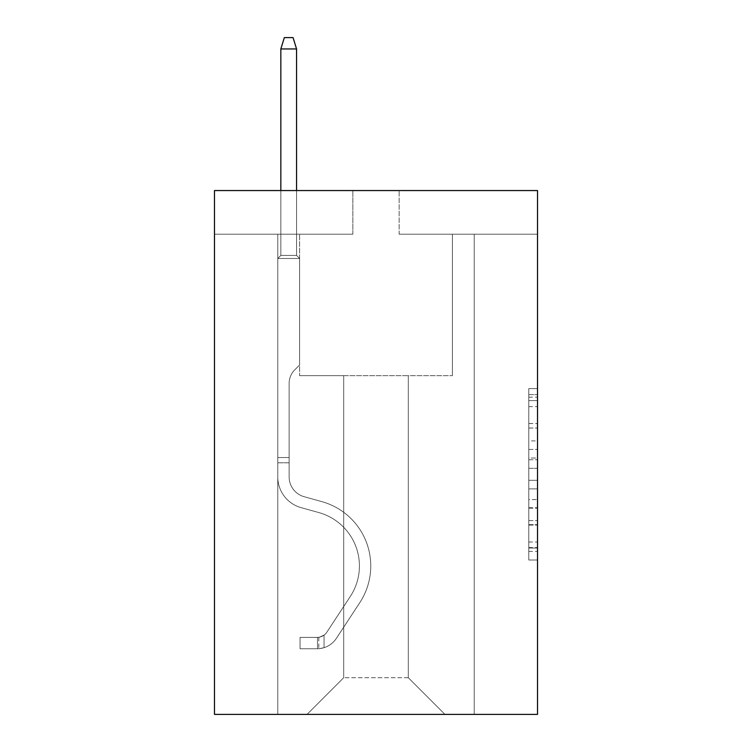 <?xml version="1.0" encoding="UTF-8"?>
<svg xmlns="http://www.w3.org/2000/svg" width="752" height="752" viewBox="0 0 752 752"><rect width="100%" height="100%" fill="white"/><g stroke="black" fill="none" stroke-linecap="round" stroke-linejoin="round"><path stroke-width="0.56" stroke-dasharray="3.76 2.82" d="M528.788 440.888L528.788 468.308L537.52 468.308L537.52 551.432L537.52 397.178L537.52 468.308L528.788 468.308L528.788 394.612L528.788 560.005L528.788 388.605L528.788 548.011L537.52 548.011L528.788 548.011L537.52 548.011L528.788 548.011L528.788 520.581L528.788 560.005L537.52 560.005L537.52 388.605L537.52 547.578L537.52 480.302L528.788 480.302L537.52 480.302L537.52 520.581L537.52 400.609L528.788 400.609L537.52 400.609L537.52 560.005L537.52 397.178L537.52 560.005L528.788 560.005L528.788 388.605L537.52 388.605L537.52 397.178L537.52 388.605L537.52 397.178L537.52 388.605L537.52 394.612L537.52 388.605L528.788 388.605L528.788 400.609L537.52 400.609L528.788 400.609L528.788 440.888L537.52 440.888M537.52 458.024L537.52 449.452L537.52 458.024L528.788 458.024L528.788 423.536L528.788 525.084L528.788 499.591L537.52 499.591L528.788 499.591L528.788 560.005L537.52 560.005L528.788 560.005L537.52 560.005L528.788 560.005L528.788 388.605L537.52 388.605L528.788 388.605L537.52 388.605L528.788 388.605L528.788 458.024L537.52 458.024M537.52 190.557L537.52 714.4L214.48 714.4L214.48 190.557L352.867 190.557L214.48 190.557L214.48 234.21L352.867 234.21L214.48 234.21L214.48 190.557L537.52 190.557L399.133 190.557L537.52 190.557L537.52 234.21L537.52 190.557M408.308 375.652L408.308 677.731L444.968 714.4L474.221 714.4L474.221 234.21L452.394 234.21L474.221 234.21L452.394 234.21L474.221 234.21L452.394 234.21L474.221 234.21L452.394 234.21L474.221 234.21L452.394 234.21L474.221 234.21L452.394 234.21L474.221 234.21L452.394 234.21L474.221 234.21L452.394 234.21L474.221 234.21L452.394 234.21L474.221 234.21L452.394 234.21L474.221 234.21L452.394 234.21L474.221 234.21L452.394 234.21L474.221 234.21L452.394 234.21L474.221 234.21L452.394 234.21L474.221 234.21L452.394 234.21L474.221 234.21L474.221 714.4L474.221 234.21L474.221 714.4L474.221 234.21L474.221 714.4L474.221 234.21L474.221 714.4L474.221 234.21L474.221 714.4L474.221 234.21L474.221 714.4L474.221 234.21L474.221 714.4L474.221 234.21L474.221 714.4L474.221 234.21L474.221 714.4L474.221 234.21L474.221 714.4L474.221 234.21L474.221 714.4L474.221 234.21L474.221 714.4L474.221 234.21L474.221 714.4L474.221 234.21L474.221 714.4L474.221 234.21L474.221 714.4L307.032 714.4L444.968 714.4L408.308 677.731L444.968 714.4L408.308 677.731L444.968 714.4L408.308 677.731L444.968 714.4L408.308 677.731L444.968 714.4L408.308 677.731L444.968 714.4L408.308 677.731L444.968 714.4L408.308 677.731L444.968 714.4L408.308 677.731L444.968 714.4L408.308 677.731L444.968 714.4L408.308 677.731L444.968 714.4L408.308 677.731L444.968 714.4L408.308 677.731L444.968 714.4L408.308 677.731L444.968 714.4L408.308 677.731L444.968 714.4L408.308 677.731L343.692 677.731L343.692 375.652L343.692 677.731L343.692 375.652L343.692 677.731L307.032 714.4L343.692 677.731L307.032 714.4L343.692 677.731L343.692 375.652L408.308 375.652L408.308 677.731L444.968 714.4L408.308 677.731L408.308 375.652L408.308 677.731L408.308 375.652L408.308 677.731L408.308 375.652L408.308 677.731L408.308 375.652L408.308 677.731L408.308 375.652L408.308 677.731L408.308 375.652L408.308 677.731L408.308 375.652L408.308 677.731L408.308 375.652L408.308 677.731L408.308 375.652L408.308 677.731L408.308 375.652L408.308 677.731L408.308 375.652L408.308 677.731L408.308 375.652L408.308 677.731L408.308 375.652L408.308 677.731L408.308 375.652L408.308 677.731L408.308 375.652L299.606 375.652L299.606 234.21L277.779 234.21L277.779 714.4L307.032 714.4L277.779 714.4L307.032 714.4L277.779 714.4L307.032 714.4L277.779 714.4L307.032 714.4L277.779 714.4L307.032 714.4L277.779 714.4L307.032 714.4L277.779 714.4L307.032 714.4L277.779 714.4L307.032 714.4L277.779 714.4L307.032 714.4L277.779 714.4L307.032 714.4L277.779 714.4L307.032 714.4L277.779 714.4L307.032 714.4L277.779 714.4L307.032 714.4L277.779 714.4L307.032 714.4L277.779 714.4L307.032 714.4L277.779 714.4L277.779 234.21L277.779 714.4L277.779 234.21L277.779 714.4L277.779 234.21L277.779 714.4L277.779 234.21L277.779 714.4L277.779 234.21L277.779 714.4L277.779 234.21L277.779 714.4L277.779 234.21L277.779 714.4L277.779 234.21L277.779 714.4L277.779 234.21L277.779 714.4L277.779 234.21L277.779 714.4L277.779 234.21L277.779 714.4L277.779 234.21L277.779 714.4L277.779 234.21L277.779 714.4L277.779 234.21L277.779 714.4L277.779 234.21L299.606 234.21L277.779 234.21L299.606 234.21L277.779 234.21L299.606 234.21L277.779 234.21L299.606 234.21L277.779 234.21L299.606 234.21L277.779 234.21L299.606 234.21L277.779 234.21L299.606 234.21L277.779 234.21L299.606 234.21L277.779 234.21L299.606 234.21L277.779 234.21L299.606 234.21L277.779 234.21L299.606 234.21L277.779 234.21L299.606 234.21L277.779 234.21L299.606 234.21L277.779 234.21L299.606 234.21L277.779 234.21L299.606 234.21L299.606 375.652L299.606 234.21L299.606 375.652L299.606 234.21L299.606 375.652L299.606 234.21L299.606 375.652L299.606 234.21L299.606 375.652L299.606 234.21L299.606 375.652L299.606 234.21L299.606 375.652L299.606 234.21L299.606 375.652L299.606 234.21L299.606 375.652L299.606 234.21L299.606 375.652L299.606 234.21L299.606 375.652L299.606 234.21L299.606 375.652L299.606 234.21L299.606 375.652L299.606 234.21L299.606 375.652L299.606 234.21L299.606 375.652L343.692 375.652L299.606 375.652L343.692 375.652L299.606 375.652L343.692 375.652L299.606 375.652L343.692 375.652L299.606 375.652L343.692 375.652L299.606 375.652L343.692 375.652L299.606 375.652L343.692 375.652L299.606 375.652L343.692 375.652L299.606 375.652L343.692 375.652L299.606 375.652L343.692 375.652L299.606 375.652L343.692 375.652L299.606 375.652L343.692 375.652L299.606 375.652L343.692 375.652L299.606 375.652L343.692 375.652L299.606 375.652L343.692 375.652L343.692 677.731L307.032 714.4L343.692 677.731L343.692 375.652L343.692 677.731L307.032 714.4L343.692 677.731L343.692 375.652L343.692 677.731L307.032 714.4L343.692 677.731L343.692 375.652L343.692 677.731L307.032 714.4L343.692 677.731L343.692 375.652L343.692 677.731L307.032 714.4L343.692 677.731L343.692 375.652L343.692 677.731L307.032 714.4L343.692 677.731L343.692 375.652L343.692 677.731L307.032 714.4L343.692 677.731L343.692 375.652L343.692 677.731L307.032 714.4L343.692 677.731L343.692 375.652L343.692 677.731L307.032 714.4L343.692 677.731L343.692 375.652L343.692 677.731L307.032 714.4L343.692 677.731L343.692 375.652L343.692 677.731L307.032 714.4L343.692 677.731L343.692 375.652L343.692 677.731L307.032 714.4L343.692 677.731L343.692 375.652L343.692 677.731L307.032 714.4L343.692 677.731L343.692 375.652L343.692 677.731L307.032 714.4L343.692 677.731L408.308 677.731L408.308 375.652L452.394 375.652L408.308 375.652M399.133 234.21L537.52 234.21L399.133 234.21L399.133 190.557L399.133 234.21M352.867 234.21L352.867 190.557L352.867 234.21M452.394 234.21L452.394 375.652L452.394 234.21M528.788 468.308L537.52 468.308L528.788 468.308M528.788 394.612L528.788 388.605L528.788 394.612L537.52 394.612L528.788 394.612M528.788 524.652L528.788 488.875L528.788 524.652L537.52 524.652L528.788 524.652M528.788 488.875L528.788 480.302L537.52 480.302L528.788 480.302L528.788 488.875L537.52 488.875L528.788 488.875M528.788 423.536L528.788 400.609L528.788 423.536L537.52 423.536L528.788 423.536M528.788 388.605L537.52 388.605L528.788 388.605L528.788 397.178L528.788 388.605L537.52 388.605M528.788 560.005L537.52 560.005L528.788 560.005L528.788 551.432L528.788 560.005M289.135 457.545L289.135 462.781L277.779 462.781L277.779 457.545L277.779 476.937L277.779 258.481L299.606 258.481L277.779 258.481L280.834 255.426L296.551 255.426L280.834 255.426L277.779 258.481L299.606 258.481L299.606 365.002L294.69 369.918A18.969 18.969 0 0 0 289.135 383.332A18.969 18.969 0 0 1 294.69 369.918L299.606 365.002L299.606 258.481L277.779 258.481L280.834 255.426L296.551 255.426L299.606 258.481L277.779 258.481L299.606 258.481L296.551 255.426L280.834 255.426L277.779 258.481L280.834 255.426L296.551 255.426L299.606 258.481L277.779 258.481L299.606 258.481L299.606 365.002L294.69 369.918A18.969 18.969 0 0 0 289.135 383.332A18.969 18.969 0 0 1 294.69 369.918L299.606 365.002L299.606 258.481L277.779 258.481L280.834 255.426L277.779 258.481L299.606 258.481L277.779 258.481L280.834 255.426L296.551 255.426L280.834 255.426L277.779 258.481L299.606 258.481L296.551 255.426L299.606 258.481L277.779 258.481L280.834 255.426L296.551 255.426L280.834 255.426L277.779 258.481L299.606 258.481L299.606 365.002L294.69 369.918A18.969 18.969 0 0 0 289.135 383.332A18.969 18.969 0 0 1 294.69 369.918L299.606 365.002L299.606 258.481L277.779 258.481L280.834 255.426L296.551 255.426L299.606 258.481L277.779 258.481L299.606 258.481L296.551 255.426L280.834 255.426L277.779 258.481L280.834 255.426L296.551 255.426L299.606 258.481L277.779 258.481L299.606 258.481L299.606 365.002L294.69 369.918A18.969 18.969 0 0 0 289.135 383.332A18.969 18.969 0 0 1 294.69 369.918L299.606 365.002L299.606 258.481L277.779 258.481L280.834 255.426L277.779 258.481L299.606 258.481L277.779 258.481L280.834 255.426L296.551 255.426L280.834 255.426L277.779 258.481L299.606 258.481L296.551 255.426L299.606 258.481L277.779 258.481L280.834 255.426L296.551 255.426L280.834 255.426L277.779 258.481L299.606 258.481L299.606 365.002L294.69 369.918A18.969 18.969 0 0 0 289.135 383.332A18.969 18.969 0 0 1 294.69 369.918L299.606 365.002L299.606 258.481L277.779 258.481L280.834 255.426L296.551 255.426L299.606 258.481L277.779 258.481L299.606 258.481L296.551 255.426L280.834 255.426L277.779 258.481L280.834 255.426L296.551 255.426L299.606 258.481L277.779 258.481L299.606 258.481L299.606 365.002L294.69 369.918A18.969 18.969 0 0 0 289.135 383.332A18.969 18.969 0 0 1 294.69 369.918L299.606 365.002L299.606 258.481L277.779 258.481L280.834 255.426L277.779 258.481L299.606 258.481L277.779 258.481L280.834 255.426L296.551 255.426L280.834 255.426L277.779 258.481L277.779 476.937A31.866 31.866 0 0 0 301.091 507.638A31.866 31.866 0 0 1 277.779 476.937L277.779 258.481L277.779 476.937A31.866 31.866 0 0 0 301.091 507.638A31.866 31.866 0 0 1 277.779 476.937L277.779 258.481L277.779 476.937A31.866 31.866 0 0 0 301.091 507.638A31.866 31.866 0 0 1 277.779 476.937L277.779 258.481L277.779 476.937A31.866 31.866 0 0 0 301.091 507.638L318.857 512.582L301.091 507.638A31.866 31.866 0 0 1 277.779 476.937L277.779 258.481L277.779 476.937A31.866 31.866 0 0 0 301.091 507.638A31.866 31.866 0 0 1 277.779 476.937L277.779 258.481L277.779 476.937A31.866 31.866 0 0 0 301.091 507.638A31.866 31.866 0 0 1 277.779 476.937L277.779 258.481L299.606 258.481L296.551 255.426L299.606 258.481L299.606 365.002L294.69 369.918A18.969 18.969 0 0 0 289.135 383.332A18.969 18.969 0 0 1 294.69 369.918L299.606 365.002L299.606 258.481L277.779 258.481L277.779 476.937A31.866 31.866 0 0 0 301.091 507.638L318.857 512.582L301.091 507.638A31.866 31.866 0 0 1 277.779 476.937L277.779 258.481L299.606 258.481L296.551 255.426L280.834 255.426L296.551 255.426L299.606 258.481L277.779 258.481L299.606 258.481L299.606 365.002L294.69 369.918A18.969 18.969 0 0 0 289.135 383.332A18.969 18.969 0 0 1 294.69 369.918L299.606 365.002L299.606 258.481L277.779 258.481L277.779 476.937A31.866 31.866 0 0 0 301.091 507.638A31.866 31.866 0 0 1 277.779 476.937L277.779 258.481L299.606 258.481L296.551 255.426L280.834 255.426L277.779 258.481L299.606 258.481L299.606 365.002L294.69 369.918A18.969 18.969 0 0 0 289.135 383.332A18.969 18.969 0 0 1 294.69 369.918L299.606 365.002L299.606 258.481L277.779 258.481L277.779 476.937A31.866 31.866 0 0 0 301.091 507.638A31.866 31.866 0 0 1 277.779 476.937L277.779 258.481L299.606 258.481L296.551 255.426L299.606 258.481L299.606 365.002L294.69 369.918A18.969 18.969 0 0 0 289.135 383.332A18.969 18.969 0 0 1 294.69 369.918L299.606 365.002L299.606 258.481L277.779 258.481L277.779 476.937A31.866 31.866 0 0 0 301.091 507.638L318.857 512.582A55.441 55.441 0 0 1 350.329 596.402A55.441 55.441 0 0 0 318.857 512.582L301.091 507.638A31.866 31.866 0 0 1 277.779 476.937L277.779 258.481L299.606 258.481L296.551 255.426L280.834 255.426L296.551 255.426L299.606 258.481L277.779 258.481L299.606 258.481L299.606 365.002L294.69 369.918A18.969 18.969 0 0 0 289.135 383.332A18.969 18.969 0 0 1 294.69 369.918L299.606 365.002L299.606 258.481L277.779 258.481L277.779 476.937A31.866 31.866 0 0 0 301.091 507.638A31.866 31.866 0 0 1 277.779 476.937L277.779 258.481L299.606 258.481L296.551 255.426L280.834 255.426L277.779 258.481L299.606 258.481L299.606 365.002L294.69 369.918A18.969 18.969 0 0 0 289.135 383.332A18.969 18.969 0 0 1 294.69 369.918L299.606 365.002L299.606 258.481L277.779 258.481L277.779 476.937A31.866 31.866 0 0 0 301.091 507.638A31.866 31.866 0 0 1 277.779 476.937L277.779 258.481L299.606 258.481L296.551 255.426L299.606 258.481L299.606 365.002L294.69 369.918A18.969 18.969 0 0 0 289.135 383.332A18.969 18.969 0 0 1 294.69 369.918L299.606 365.002L299.606 258.481L277.779 258.481L277.779 476.937A31.866 31.866 0 0 0 301.091 507.638L318.857 512.582L301.091 507.638A31.866 31.866 0 0 1 277.779 476.937L277.779 258.481L299.606 258.481L296.551 255.426L280.834 255.426L296.551 255.426L299.606 258.481L277.779 258.481L299.606 258.481L299.606 365.002L294.69 369.918A18.969 18.969 0 0 0 289.135 383.332A18.969 18.969 0 0 1 294.69 369.918L299.606 365.002L299.606 258.481L277.779 258.481L277.779 476.937A31.866 31.866 0 0 0 301.091 507.638A31.866 31.866 0 0 1 277.779 476.937L277.779 258.481L299.606 258.481L296.551 255.426L280.834 255.426L277.779 258.481L299.606 258.481L299.606 365.002L294.69 369.918A18.969 18.969 0 0 0 289.135 383.332A18.969 18.969 0 0 1 294.69 369.918L299.606 365.002L299.606 258.481L277.779 258.481L277.779 476.937L277.779 462.781L289.135 462.781L289.135 457.545L277.779 457.545L289.135 457.545L289.135 476.937L289.135 383.332L289.135 476.937A20.52 20.52 0 0 0 304.137 496.705A20.52 20.52 0 0 1 289.135 476.937L289.135 383.332L289.135 476.937L289.135 457.545L277.779 457.545L289.135 457.545L289.135 476.937A20.52 20.52 0 0 0 304.137 496.705A20.52 20.52 0 0 1 289.135 476.937L289.135 383.332L289.135 476.937A20.52 20.52 0 0 0 304.137 496.705A20.52 20.52 0 0 1 289.135 476.937L289.135 383.332L289.135 476.937L289.135 457.545L277.779 457.545L289.135 457.545L289.135 476.937A20.52 20.52 0 0 0 304.137 496.705L321.903 501.65L304.137 496.705A20.52 20.52 0 0 1 289.135 476.937L289.135 383.332L289.135 476.937A20.52 20.52 0 0 0 304.137 496.705A20.52 20.52 0 0 1 289.135 476.937L289.135 383.332L289.135 476.937L289.135 457.545L277.779 457.545L289.135 457.545L289.135 476.937A20.52 20.52 0 0 0 304.137 496.705A20.52 20.52 0 0 1 289.135 476.937L289.135 383.332L289.135 476.937A20.52 20.52 0 0 0 304.137 496.705L321.903 501.65L304.137 496.705A20.52 20.52 0 0 1 289.135 476.937L289.135 383.332L289.135 476.937L289.135 457.545L277.779 457.545L289.135 457.545L289.135 476.937A20.52 20.52 0 0 0 304.137 496.705A20.52 20.52 0 0 1 289.135 476.937L289.135 383.332L289.135 476.937A20.52 20.52 0 0 0 304.137 496.705A20.52 20.52 0 0 1 289.135 476.937L289.135 383.332L289.135 476.937L289.135 457.545L277.779 457.545L289.135 457.545L289.135 476.937A20.52 20.52 0 0 0 304.137 496.705L321.903 501.65L304.137 496.705A20.52 20.52 0 0 1 289.135 476.937L289.135 383.332L289.135 476.937A20.52 20.52 0 0 0 304.137 496.705A20.52 20.52 0 0 1 289.135 476.937L289.135 383.332L289.135 476.937L289.135 457.545L277.779 457.545L289.135 457.545L289.135 476.937A20.52 20.52 0 0 0 304.137 496.705A20.52 20.52 0 0 1 289.135 476.937L289.135 383.332L289.135 476.937A20.52 20.52 0 0 0 304.137 496.705L321.903 501.65A66.787 66.787 0 0 1 359.813 602.625A66.787 66.787 0 0 0 321.903 501.65L304.137 496.705A20.52 20.52 0 0 1 289.135 476.937L289.135 383.332L289.135 476.937L289.135 457.545L277.779 457.545M317.504 648.741A23.133 23.133 0 0 0 336.417 638.298L359.813 602.625A66.787 66.787 0 0 0 321.903 501.65L304.137 496.705A20.52 20.52 0 0 1 289.135 476.937A20.52 20.52 0 0 0 304.137 496.705A20.52 20.52 0 0 1 289.135 476.937L289.135 383.332L289.135 476.937A20.52 20.52 0 0 0 304.137 496.705L321.903 501.65L304.137 496.705A20.52 20.52 0 0 1 289.135 476.937A20.52 20.52 0 0 0 304.137 496.705A20.52 20.52 0 0 1 289.135 476.937A20.52 20.52 0 0 0 304.137 496.705L321.903 501.65A66.787 66.787 0 0 1 359.813 602.625A66.787 66.787 0 0 0 321.903 501.65L304.137 496.705A20.52 20.52 0 0 1 289.135 476.937A20.52 20.52 0 0 0 304.137 496.705L321.903 501.65L304.137 496.705A20.52 20.52 0 0 1 289.135 476.937A20.52 20.52 0 0 0 304.137 496.705A20.52 20.52 0 0 1 289.135 476.937A20.52 20.52 0 0 0 304.137 496.705L321.903 501.65L304.137 496.705A20.52 20.52 0 0 1 289.135 476.937A20.52 20.52 0 0 0 304.137 496.705L321.903 501.65A66.787 66.787 0 0 1 359.813 602.625L336.417 638.298L359.813 602.625A66.787 66.787 0 0 0 321.903 501.65L304.137 496.705A20.52 20.52 0 0 1 289.135 476.937A20.52 20.52 0 0 0 304.137 496.705A20.52 20.52 0 0 1 289.135 476.937A20.52 20.52 0 0 0 304.137 496.705L321.903 501.65L304.137 496.705A20.52 20.52 0 0 1 289.135 476.937A20.52 20.52 0 0 0 304.137 496.705L321.903 501.65L304.137 496.705A20.52 20.52 0 0 1 289.135 476.937A20.52 20.52 0 0 0 304.137 496.705A20.52 20.52 0 0 1 289.135 476.937A20.52 20.52 0 0 0 304.137 496.705L321.903 501.65A66.787 66.787 0 0 1 359.813 602.625A66.787 66.787 0 0 0 321.903 501.65L304.137 496.705A20.52 20.52 0 0 1 289.135 476.937A20.52 20.52 0 0 0 304.137 496.705L321.903 501.65L304.137 496.705A20.52 20.52 0 0 1 289.135 476.937A20.52 20.52 0 0 0 304.137 496.705A20.52 20.52 0 0 1 289.135 476.937A20.52 20.52 0 0 0 304.137 496.705L321.903 501.65L304.137 496.705A20.52 20.52 0 0 1 289.135 476.937A20.52 20.52 0 0 0 304.137 496.705L321.903 501.65A66.787 66.787 0 0 1 359.813 602.625A66.787 66.787 0 0 0 321.903 501.65L304.137 496.705L321.903 501.65A66.787 66.787 0 0 1 359.813 602.625L336.417 638.298L359.813 602.625A66.787 66.787 0 0 0 321.903 501.65L304.137 496.705L321.903 501.65A66.787 66.787 0 0 1 359.813 602.625A66.787 66.787 0 0 0 321.903 501.65L304.137 496.705L321.903 501.65A66.787 66.787 0 0 1 359.813 602.625A66.787 66.787 0 0 0 321.903 501.65L304.137 496.705L321.903 501.65A66.787 66.787 0 0 1 359.813 602.625L336.417 638.298A23.133 23.133 0 0 1 324.056 647.669A23.133 23.133 0 0 0 336.417 638.298L359.813 602.625A66.787 66.787 0 0 0 321.903 501.65L304.137 496.705L321.903 501.65A66.787 66.787 0 0 1 359.813 602.625A66.787 66.787 0 0 0 321.903 501.65L304.137 496.705L321.903 501.65A66.787 66.787 0 0 1 359.813 602.625A66.787 66.787 0 0 0 321.903 501.65L304.137 496.705L321.903 501.65A66.787 66.787 0 0 1 359.813 602.625L336.417 638.298L359.813 602.625A66.787 66.787 0 0 0 321.903 501.65L304.137 496.705L321.903 501.65A66.787 66.787 0 0 1 359.813 602.625A66.787 66.787 0 0 0 321.903 501.65L304.137 496.705L321.903 501.65A66.787 66.787 0 0 1 359.813 602.625A66.787 66.787 0 0 0 321.903 501.65L304.137 496.705L321.903 501.65A66.787 66.787 0 0 1 359.813 602.625L336.417 638.298L359.813 602.625A66.787 66.787 0 0 0 321.903 501.65A66.787 66.787 0 0 1 359.813 602.625A66.787 66.787 0 0 0 321.903 501.65A66.787 66.787 0 0 1 359.813 602.625L336.417 638.298A23.133 23.133 0 0 1 324.056 647.669C317.325 649.098 317.325 649.098 324.056 647.669C317.325 649.098 317.325 649.098 324.056 647.669A23.133 23.133 0 0 0 336.417 638.298L359.813 602.625A66.787 66.787 0 0 0 321.903 501.65A66.787 66.787 0 0 1 359.813 602.625L336.417 638.298L359.813 602.625A66.787 66.787 0 0 0 321.903 501.65A66.787 66.787 0 0 1 359.813 602.625A66.787 66.787 0 0 0 321.903 501.65A66.787 66.787 0 0 1 359.813 602.625L336.417 638.298L359.813 602.625A66.787 66.787 0 0 0 321.903 501.65A66.787 66.787 0 0 1 359.813 602.625L336.417 638.298A23.133 23.133 0 0 1 324.056 647.669C317.325 649.098 317.325 649.098 324.056 647.669C317.325 649.098 317.325 649.098 324.056 647.669A23.133 23.133 0 0 0 336.417 638.298L359.813 602.625A66.787 66.787 0 0 0 321.903 501.65A66.787 66.787 0 0 1 359.813 602.625A66.787 66.787 0 0 0 321.903 501.65A66.787 66.787 0 0 1 359.813 602.625L336.417 638.298L359.813 602.625A66.787 66.787 0 0 0 321.903 501.65A66.787 66.787 0 0 1 359.813 602.625L336.417 638.298L359.813 602.625A66.787 66.787 0 0 0 321.903 501.65A66.787 66.787 0 0 1 359.813 602.625A66.787 66.787 0 0 0 321.903 501.65A66.787 66.787 0 0 1 359.813 602.625L336.417 638.298A23.133 23.133 0 0 1 324.056 647.669C317.325 649.098 317.325 649.098 324.056 647.669C317.325 649.098 317.325 649.098 324.056 647.669A23.133 23.133 0 0 0 336.417 638.298L359.813 602.625A66.787 66.787 0 0 0 321.903 501.65A66.787 66.787 0 0 1 359.813 602.625L336.417 638.298L359.813 602.625A66.787 66.787 0 0 0 321.903 501.65A66.787 66.787 0 0 1 359.813 602.625A66.787 66.787 0 0 0 321.903 501.65A66.787 66.787 0 0 1 359.813 602.625L336.417 638.298L359.813 602.625A66.787 66.787 0 0 0 321.903 501.65A66.787 66.787 0 0 1 359.813 602.625L336.417 638.298A23.133 23.133 0 0 1 324.056 647.669C317.325 649.098 317.325 649.098 324.056 647.669C317.325 649.098 317.325 649.098 324.056 647.669A23.133 23.133 0 0 0 336.417 638.298L359.813 602.625L336.417 638.298A23.133 23.133 0 0 1 324.056 647.669C317.325 649.098 317.325 649.098 324.056 647.669C317.325 649.098 317.325 649.098 324.056 647.669A23.133 23.133 0 0 0 336.417 638.298L359.813 602.625L336.417 638.298A23.133 23.133 0 0 1 324.056 647.669C317.325 649.098 317.325 649.098 324.056 647.669C317.325 649.098 317.325 649.098 324.056 647.669A23.133 23.133 0 0 0 336.417 638.298L359.813 602.625L336.417 638.298A23.133 23.133 0 0 1 324.056 647.669C317.325 649.098 317.325 649.098 324.056 647.669C317.325 649.098 317.325 649.098 324.056 647.669A23.133 23.133 0 0 0 336.417 638.298L359.813 602.625L336.417 638.298A23.133 23.133 0 0 1 324.056 647.669C317.325 649.098 317.325 649.098 324.056 647.669C317.325 649.098 317.325 649.098 324.056 647.669A23.133 23.133 0 0 0 336.417 638.298L359.813 602.625L336.417 638.298A23.133 23.133 0 0 1 324.056 647.669C317.325 649.098 317.325 649.098 324.056 647.669C317.325 649.098 317.325 649.098 324.056 647.669A23.133 23.133 0 0 0 336.417 638.298L359.813 602.625L336.417 638.298A23.133 23.133 0 0 1 324.056 647.669C317.325 649.098 317.325 649.098 324.056 647.669C317.325 649.098 317.325 649.098 324.056 647.669A23.133 23.133 0 0 0 336.417 638.298L359.813 602.625L336.417 638.298A23.133 23.133 0 0 1 324.056 647.669C317.325 649.098 317.325 649.098 324.056 647.669C317.325 649.098 317.325 649.098 324.056 647.669A23.133 23.133 0 0 0 336.417 638.298L359.813 602.625L336.417 638.298A23.133 23.133 0 0 1 324.056 647.669C317.325 649.098 317.325 649.098 324.056 647.669C317.325 649.098 317.325 649.098 324.056 647.669A23.133 23.133 0 0 0 336.417 638.298L359.813 602.625L336.417 638.298A23.133 23.133 0 0 1 324.056 647.669C317.325 649.098 317.325 649.098 324.056 647.669C317.325 649.098 317.325 649.098 324.056 647.669A23.133 23.133 0 0 0 336.417 638.298L359.813 602.625L336.417 638.298A23.133 23.133 0 0 1 324.056 647.669C317.325 649.098 317.325 649.098 324.056 647.669C317.325 649.098 317.325 649.098 324.056 647.669A23.133 23.133 0 0 0 336.417 638.298A23.133 23.133 0 0 1 317.504 648.741L317.504 637.386A11.788 11.788 0 0 0 326.923 632.075L350.329 596.402A55.441 55.441 0 0 0 318.857 512.582L301.091 507.638A31.866 31.866 0 0 1 277.779 476.937A31.866 31.866 0 0 0 301.091 507.638L318.857 512.582A55.441 55.441 0 0 1 350.329 596.402A55.441 55.441 0 0 0 318.857 512.582L301.091 507.638A31.866 31.866 0 0 1 277.779 476.937A31.866 31.866 0 0 0 301.091 507.638A31.866 31.866 0 0 1 277.779 476.937A31.866 31.866 0 0 0 301.091 507.638L318.857 512.582L301.091 507.638A31.866 31.866 0 0 1 277.779 476.937A31.866 31.866 0 0 0 301.091 507.638L318.857 512.582L301.091 507.638A31.866 31.866 0 0 1 277.779 476.937A31.866 31.866 0 0 0 301.091 507.638A31.866 31.866 0 0 1 277.779 476.937A31.866 31.866 0 0 0 301.091 507.638L318.857 512.582A55.441 55.441 0 0 1 350.329 596.402L326.923 632.075L350.329 596.402A55.441 55.441 0 0 0 318.857 512.582L301.091 507.638A31.866 31.866 0 0 1 277.779 476.937A31.866 31.866 0 0 0 301.091 507.638L318.857 512.582L301.091 507.638A31.866 31.866 0 0 1 277.779 476.937A31.866 31.866 0 0 0 301.091 507.638A31.866 31.866 0 0 1 277.779 476.937A31.866 31.866 0 0 0 301.091 507.638L318.857 512.582L301.091 507.638A31.866 31.866 0 0 1 277.779 476.937A31.866 31.866 0 0 0 301.091 507.638L318.857 512.582A55.441 55.441 0 0 1 350.329 596.402A55.441 55.441 0 0 0 318.857 512.582L301.091 507.638A31.866 31.866 0 0 1 277.779 476.937A31.866 31.866 0 0 0 301.091 507.638A31.866 31.866 0 0 1 277.779 476.937A31.866 31.866 0 0 0 301.091 507.638L318.857 512.582L301.091 507.638A31.866 31.866 0 0 1 277.779 476.937A31.866 31.866 0 0 0 301.091 507.638L318.857 512.582L301.091 507.638A31.866 31.866 0 0 1 277.779 476.937A31.866 31.866 0 0 0 301.091 507.638A31.866 31.866 0 0 1 277.779 476.937A31.866 31.866 0 0 0 301.091 507.638L318.857 512.582A55.441 55.441 0 0 1 350.329 596.402A55.441 55.441 0 0 0 318.857 512.582L301.091 507.638A31.866 31.866 0 0 1 277.779 476.937A31.866 31.866 0 0 0 301.091 507.638L318.857 512.582A55.441 55.441 0 0 1 350.329 596.402L326.923 632.075L350.329 596.402A55.441 55.441 0 0 0 318.857 512.582L301.091 507.638L318.857 512.582A55.441 55.441 0 0 1 350.329 596.402A55.441 55.441 0 0 0 318.857 512.582L301.091 507.638L318.857 512.582A55.441 55.441 0 0 1 350.329 596.402A55.441 55.441 0 0 0 318.857 512.582L301.091 507.638L318.857 512.582A55.441 55.441 0 0 1 350.329 596.402L326.923 632.075A11.788 11.788 0 0 1 324.056 635.102C317.438 638.138 317.438 638.138 324.056 635.102C317.438 638.138 317.438 638.138 324.056 635.102A11.788 11.788 0 0 0 326.923 632.075L350.329 596.402A55.441 55.441 0 0 0 318.857 512.582L301.091 507.638L318.857 512.582A55.441 55.441 0 0 1 350.329 596.402A55.441 55.441 0 0 0 318.857 512.582L301.091 507.638L318.857 512.582A55.441 55.441 0 0 1 350.329 596.402A55.441 55.441 0 0 0 318.857 512.582L301.091 507.638L318.857 512.582A55.441 55.441 0 0 1 350.329 596.402L326.923 632.075L350.329 596.402A55.441 55.441 0 0 0 318.857 512.582L301.091 507.638L318.857 512.582A55.441 55.441 0 0 1 350.329 596.402A55.441 55.441 0 0 0 318.857 512.582L301.091 507.638L318.857 512.582A55.441 55.441 0 0 1 350.329 596.402A55.441 55.441 0 0 0 318.857 512.582L301.091 507.638L318.857 512.582A55.441 55.441 0 0 1 350.329 596.402L326.923 632.075L350.329 596.402A55.441 55.441 0 0 0 318.857 512.582A55.441 55.441 0 0 1 350.329 596.402A55.441 55.441 0 0 0 318.857 512.582A55.441 55.441 0 0 1 350.329 596.402L326.923 632.075A11.788 11.788 0 0 1 324.056 635.102C317.438 638.138 317.438 638.138 324.056 635.102C317.438 638.138 317.438 638.138 324.056 635.102A11.788 11.788 0 0 0 326.923 632.075L350.329 596.402A55.441 55.441 0 0 0 318.857 512.582A55.441 55.441 0 0 1 350.329 596.402L326.923 632.075L350.329 596.402A55.441 55.441 0 0 0 318.857 512.582A55.441 55.441 0 0 1 350.329 596.402A55.441 55.441 0 0 0 318.857 512.582A55.441 55.441 0 0 1 350.329 596.402L326.923 632.075L350.329 596.402A55.441 55.441 0 0 0 318.857 512.582A55.441 55.441 0 0 1 350.329 596.402L326.923 632.075A11.788 11.788 0 0 1 324.056 635.102C317.438 638.138 317.438 638.138 324.056 635.102C317.438 638.138 317.438 638.138 324.056 635.102A11.788 11.788 0 0 0 326.923 632.075L350.329 596.402A55.441 55.441 0 0 0 318.857 512.582A55.441 55.441 0 0 1 350.329 596.402A55.441 55.441 0 0 0 318.857 512.582A55.441 55.441 0 0 1 350.329 596.402L326.923 632.075L350.329 596.402A55.441 55.441 0 0 0 318.857 512.582A55.441 55.441 0 0 1 350.329 596.402L326.923 632.075L350.329 596.402A55.441 55.441 0 0 0 318.857 512.582A55.441 55.441 0 0 1 350.329 596.402A55.441 55.441 0 0 0 318.857 512.582A55.441 55.441 0 0 1 350.329 596.402L326.923 632.075A11.788 11.788 0 0 1 324.056 635.102C317.438 638.138 317.438 638.138 324.056 635.102C317.438 638.138 317.438 638.138 324.056 635.102A11.788 11.788 0 0 0 326.923 632.075L350.329 596.402A55.441 55.441 0 0 0 318.857 512.582A55.441 55.441 0 0 1 350.329 596.402L326.923 632.075L350.329 596.402A55.441 55.441 0 0 0 318.857 512.582A55.441 55.441 0 0 1 350.329 596.402A55.441 55.441 0 0 0 318.857 512.582A55.441 55.441 0 0 1 350.329 596.402L326.923 632.075L350.329 596.402A55.441 55.441 0 0 0 318.857 512.582A55.441 55.441 0 0 1 350.329 596.402L326.923 632.075A11.788 11.788 0 0 1 324.056 635.102C317.438 638.138 317.438 638.138 324.056 635.102C317.438 638.138 317.438 638.138 324.056 635.102A11.788 11.788 0 0 0 326.923 632.075L350.329 596.402L326.923 632.075A11.788 11.788 0 0 1 324.056 635.102C317.438 638.138 317.438 638.138 324.056 635.102C317.438 638.138 317.438 638.138 324.056 635.102A11.788 11.788 0 0 0 326.923 632.075L350.329 596.402L326.923 632.075A11.788 11.788 0 0 1 324.056 635.102C317.438 638.138 317.438 638.138 324.056 635.102C317.438 638.138 317.438 638.138 324.056 635.102A11.788 11.788 0 0 0 326.923 632.075L350.329 596.402L326.923 632.075A11.788 11.788 0 0 1 324.056 635.102C317.438 638.138 317.438 638.138 324.056 635.102C317.438 638.138 317.438 638.138 324.056 635.102A11.788 11.788 0 0 0 326.923 632.075L350.329 596.402L326.923 632.075A11.788 11.788 0 0 1 324.056 635.102C317.438 638.138 317.438 638.138 324.056 635.102C317.438 638.138 317.438 638.138 324.056 635.102A11.788 11.788 0 0 0 326.923 632.075L350.329 596.402L326.923 632.075A11.788 11.788 0 0 1 324.056 635.102C317.438 638.138 317.438 638.138 324.056 635.102C317.438 638.138 317.438 638.138 324.056 635.102A11.788 11.788 0 0 0 326.923 632.075L350.329 596.402L326.923 632.075A11.788 11.788 0 0 1 324.056 635.102C317.438 638.138 317.438 638.138 324.056 635.102C317.438 638.138 317.438 638.138 324.056 635.102A11.788 11.788 0 0 0 326.923 632.075L350.329 596.402L326.923 632.075A11.788 11.788 0 0 1 324.056 635.102C317.438 638.138 317.438 638.138 324.056 635.102C317.438 638.138 317.438 638.138 324.056 635.102A11.788 11.788 0 0 0 326.923 632.075L350.329 596.402L326.923 632.075A11.788 11.788 0 0 1 324.056 635.102C317.438 638.138 317.438 638.138 324.056 635.102C317.438 638.138 317.438 638.138 324.056 635.102A11.788 11.788 0 0 0 326.923 632.075L350.329 596.402L326.923 632.075A11.788 11.788 0 0 1 324.056 635.102C317.438 638.138 317.438 638.138 324.056 635.102C317.438 638.138 317.438 638.138 324.056 635.102A11.788 11.788 0 0 0 326.923 632.075L350.329 596.402L326.923 632.075A11.788 11.788 0 0 1 324.056 635.102C317.438 638.138 317.438 638.138 324.056 635.102C317.438 638.138 317.438 638.138 324.056 635.102A11.788 11.788 0 0 0 326.923 632.075A11.788 11.788 0 0 1 317.504 637.386L317.504 648.741L300.048 648.741L317.504 648.741A23.133 23.133 0 0 0 336.417 638.298A23.133 23.133 0 0 1 317.504 648.741L317.504 637.386L300.048 637.395L317.504 637.386A11.788 11.788 0 0 0 326.923 632.075A11.788 11.788 0 0 1 317.504 637.386L317.504 648.741L300.048 648.741L300.048 637.395L300.048 648.741L317.504 648.741A23.133 23.133 0 0 0 336.417 638.298A23.133 23.133 0 0 1 317.504 648.741L317.504 637.386L300.048 637.395L317.504 637.386A11.788 11.788 0 0 0 326.923 632.075A11.788 11.788 0 0 1 317.504 637.386L317.504 648.741L300.048 648.741L300.048 637.395L300.048 648.741L317.504 648.741A23.133 23.133 0 0 0 336.417 638.298A23.133 23.133 0 0 1 317.504 648.741L317.504 637.386L300.048 637.395L317.504 637.386A11.788 11.788 0 0 0 326.923 632.075A11.788 11.788 0 0 1 317.504 637.386L317.504 648.741L300.048 648.741L300.048 637.395L300.048 648.741L317.504 648.741A23.133 23.133 0 0 0 336.417 638.298A23.133 23.133 0 0 1 317.504 648.741L317.504 637.386L300.048 637.395L317.504 637.386A11.788 11.788 0 0 0 326.923 632.075A11.788 11.788 0 0 1 317.504 637.386L317.504 648.741L300.048 648.741L300.048 637.395L300.048 648.741L317.504 648.741A23.133 23.133 0 0 0 336.417 638.298A23.133 23.133 0 0 1 317.504 648.741L317.504 637.386L300.048 637.395L317.504 637.386A11.788 11.788 0 0 0 326.923 632.075A11.788 11.788 0 0 1 317.504 637.386L317.504 648.741L300.048 648.741L300.048 637.395L300.048 648.741L317.504 648.741A23.133 23.133 0 0 0 336.417 638.298A23.133 23.133 0 0 1 317.504 648.741L317.504 637.386L300.048 637.395L317.504 637.386A11.788 11.788 0 0 0 326.923 632.075A11.788 11.788 0 0 1 317.504 637.386L317.504 648.741L300.048 648.741L300.048 637.395L300.048 648.741L317.504 648.741A23.133 23.133 0 0 0 336.417 638.298A23.133 23.133 0 0 1 317.504 648.741L317.504 637.386L300.048 637.395L317.504 637.386A11.788 11.788 0 0 0 326.923 632.075A11.788 11.788 0 0 1 317.504 637.386L317.504 648.741L300.048 648.741L300.048 637.395L300.048 648.741L317.504 648.741A23.133 23.133 0 0 0 336.417 638.298A23.133 23.133 0 0 1 317.504 648.741L317.504 637.386L300.048 637.395L317.504 637.386A11.788 11.788 0 0 0 326.923 632.075A11.788 11.788 0 0 1 317.504 637.386L317.504 648.741L300.048 648.741L300.048 637.395L300.048 648.741L317.504 648.741A23.133 23.133 0 0 0 336.417 638.298A23.133 23.133 0 0 1 317.504 648.741L317.504 637.386L300.048 637.395L317.504 637.386A11.788 11.788 0 0 0 326.923 632.075A11.788 11.788 0 0 1 317.504 637.386L317.504 648.741L300.048 648.741L300.048 637.395L300.048 648.741L317.504 648.741A23.133 23.133 0 0 0 336.417 638.298A23.133 23.133 0 0 1 317.504 648.741L317.504 637.386L300.048 637.395L317.504 637.386A11.788 11.788 0 0 0 326.923 632.075A11.788 11.788 0 0 1 317.504 637.386L317.504 648.741L300.048 648.741L300.048 637.395L300.048 648.741L317.504 648.741A23.133 23.133 0 0 0 336.417 638.298A23.133 23.133 0 0 1 317.504 648.741L317.504 637.386L300.048 637.395L317.504 637.386A11.788 11.788 0 0 0 326.923 632.075A11.788 11.788 0 0 1 317.504 637.386L317.504 648.741L300.048 648.741L300.048 637.395L300.048 648.741L317.504 648.741A23.133 23.133 0 0 0 336.417 638.298A23.133 23.133 0 0 1 317.504 648.741L317.504 637.386L300.048 637.395L317.504 637.386A11.788 11.788 0 0 0 326.923 632.075A11.788 11.788 0 0 1 317.504 637.386L317.504 648.741L300.048 648.741L300.048 637.395L300.048 648.741L317.504 648.741A23.133 23.133 0 0 0 336.417 638.298A23.133 23.133 0 0 1 317.504 648.741L317.504 637.386L300.048 637.395L317.504 637.386A11.788 11.788 0 0 0 326.923 632.075A11.788 11.788 0 0 1 317.504 637.386L317.504 648.741L300.048 648.741L300.048 637.395L300.048 648.741L317.504 648.741A23.133 23.133 0 0 0 336.417 638.298A23.133 23.133 0 0 1 317.504 648.741L317.504 637.386L300.048 637.395L317.504 637.386A11.788 11.788 0 0 0 326.923 632.075A11.788 11.788 0 0 1 317.504 637.386L317.504 648.741L300.048 648.741L300.048 637.395L300.048 648.741L317.504 648.741M280.834 48.946L296.551 48.946L293.054 37.6L296.551 48.946L293.054 37.6L284.331 37.6L280.834 48.946L280.834 255.426L280.834 48.946L296.551 48.946L296.551 255.426L299.606 258.481L296.551 255.426L296.551 48.946L280.834 48.946L284.331 37.6L293.054 37.6L284.331 37.6L280.834 48.946L280.834 255.426L280.834 48.946L296.551 48.946L293.054 37.6L296.551 48.946L296.551 255.426L296.551 48.946L280.834 48.946L284.331 37.6L293.054 37.6L284.331 37.6L280.834 48.946L280.834 255.426L280.834 48.946L296.551 48.946L293.054 37.6L296.551 48.946L296.551 255.426L296.551 48.946L280.834 48.946L284.331 37.6L293.054 37.6L284.331 37.6L280.834 48.946L280.834 255.426L280.834 48.946L296.551 48.946L293.054 37.6L296.551 48.946L296.551 255.426L296.551 48.946L280.834 48.946L284.331 37.6L293.054 37.6L284.331 37.6L280.834 48.946L280.834 255.426L280.834 48.946L296.551 48.946L293.054 37.6L296.551 48.946L296.551 255.426L296.551 48.946L280.834 48.946L284.331 37.6L293.054 37.6L284.331 37.6L280.834 48.946L280.834 255.426L280.834 48.946L296.551 48.946L293.054 37.6L296.551 48.946L296.551 255.426L296.551 48.946L280.834 48.946L284.331 37.6L293.054 37.6L284.331 37.6L280.834 48.946L280.834 255.426L280.834 48.946L296.551 48.946L293.054 37.6L296.551 48.946L296.551 255.426L296.551 48.946L280.834 48.946L284.331 37.6L293.054 37.6L284.331 37.6L280.834 48.946L280.834 255.426L280.834 48.946L296.551 48.946L293.054 37.6L296.551 48.946L296.551 255.426L296.551 48.946L280.834 48.946L284.331 37.6L293.054 37.6L284.331 37.6L280.834 48.946L280.834 255.426L280.834 48.946L296.551 48.946L293.054 37.6L296.551 48.946L296.551 255.426L296.551 48.946L280.834 48.946L284.331 37.6L293.054 37.6L284.331 37.6L280.834 48.946L280.834 255.426L280.834 48.946L296.551 48.946L293.054 37.6L296.551 48.946L296.551 255.426L296.551 48.946L280.834 48.946L284.331 37.6L293.054 37.6L284.331 37.6L280.834 48.946L280.834 255.426L280.834 48.946L296.551 48.946L293.054 37.6L296.551 48.946L296.551 255.426L296.551 48.946L280.834 48.946L284.331 37.6L293.054 37.6L284.331 37.6L280.834 48.946L280.834 255.426L280.834 48.946L296.551 48.946L293.054 37.6L296.551 48.946L296.551 255.426L296.551 48.946L280.834 48.946L284.331 37.6L293.054 37.6L284.331 37.6L280.834 48.946L280.834 255.426L280.834 48.946L296.551 48.946L293.054 37.6L296.551 48.946L296.551 255.426L296.551 48.946L280.834 48.946L284.331 37.6L293.054 37.6L284.331 37.6L280.834 48.946L280.834 255.426L280.834 48.946L296.551 48.946L293.054 37.6L296.551 48.946L296.551 255.426L296.551 48.946L280.834 48.946L284.331 37.6L293.054 37.6L284.331 37.6L280.834 48.946L280.834 190.557M300.048 637.395L317.071 637.395L300.048 637.395L300.048 648.741L300.048 637.395M324.056 647.669C317.325 649.098 317.325 649.098 324.056 647.669C317.325 649.098 317.325 649.098 324.056 647.669L324.056 635.102L324.056 647.669M296.551 190.557L296.551 48.946M528.788 520.581L537.52 520.581L528.788 520.581M528.788 507.732L537.52 507.732M528.788 428.029L537.52 428.029L528.788 428.029M528.788 397.178L537.52 397.178M528.788 551.432L537.52 551.432M528.788 542.004L537.52 542.004M528.788 406.606L537.52 406.606M528.788 459.735L537.52 459.735L528.788 459.735M528.788 508.155L537.52 508.155L528.788 508.155M528.788 525.084L537.52 525.084L528.788 525.084M528.788 449.452L537.52 449.452L528.788 449.452M289.135 462.781L277.779 462.781L289.135 462.781M528.788 547.578L537.52 547.578M528.788 548.011L537.52 548.011M528.788 400.609L537.52 400.609M318.81 637.264L318.81 648.675"/><path stroke-width="1.13" d="M537.52 190.557L537.52 714.4L214.48 714.4L214.48 190.557L537.52 190.557M296.551 190.557L296.551 48.946L280.834 48.946L280.834 190.557M280.834 48.946L284.331 37.6L293.054 37.6L296.551 48.946"/></g></svg>
